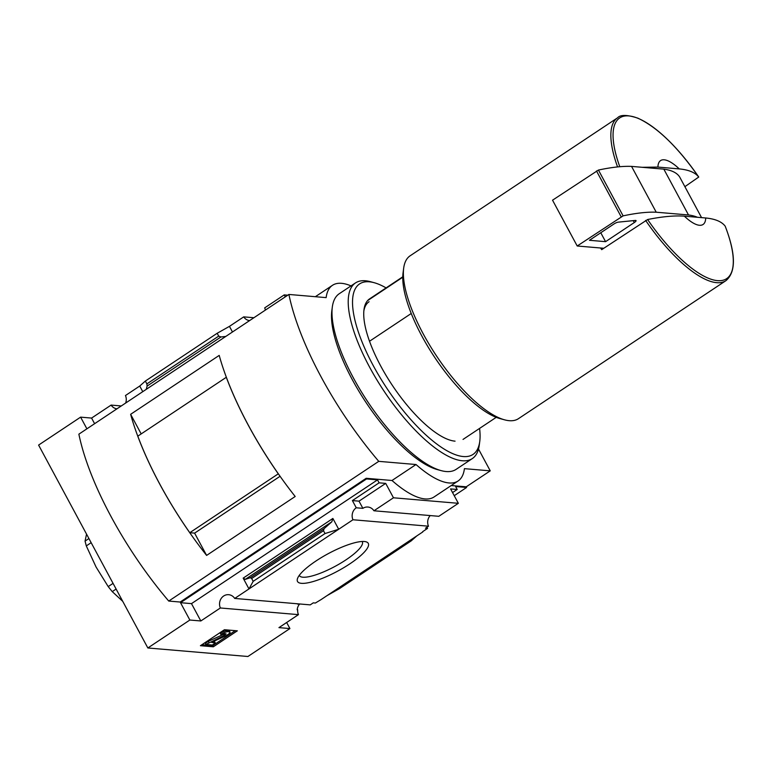 <?xml version="1.0" encoding="UTF-8"?>
<svg xmlns="http://www.w3.org/2000/svg" width="772" height="772" viewBox="0 0 772 772"><rect width="100%" height="100%" fill="white"/><g stroke="black" fill="none" stroke-linecap="round" stroke-linejoin="round"><path stroke-width="1.16" d="M299.343 603.936L299.488 604.215A9.206 8.347 94.9 0 0 297.191 609.784L297.674 609.832L297.278 609.089M297.606 603.791A9.206 8.347 94.9 0 0 297.394 604.032L299.488 604.215M323.487 530.711L251.653 578.489L253.177 581.335L248.98 588.93L338.696 529.254L325.012 533.548L323.487 530.711L324.153 528.608L331.815 521.814L332.877 518.456L243.17 578.131L248.98 588.93L234.707 598.435L310.238 604.872L313.258 602.855L315.362 603.038L321.094 599.583L416.803 535.913L411.196 540.892L339.362 588.679L327.096 595.588M422.66 531.657L427.572 528.386L425.478 528.212L428.499 526.195A9.206 8.347 94.9 0 1 430.216 515.571M426.945 527.228L427.572 528.386M422.805 531.927L416.803 535.913M452.556 492.575L457.207 489.487L455.625 486.534L466.597 487.47L454.235 495.692M349.803 563.869A40.183 9.93 151.7 0 0 365.909 541.77A40.183 9.93 151.7 0 0 328.187 553.688A40.183 9.93 151.7 0 0 297.481 578.624A40.183 9.93 151.7 0 0 312.699 581.673A40.183 9.93 151.7 0 0 349.803 563.869M332.877 518.456L338.696 529.254L352.968 519.759L428.499 526.195M125.633 403.052A9.206 8.347 -85.1 0 0 125.46 395.534L139.732 386.039L142.762 391.665M232.478 331.989L229.448 326.363L243.72 316.867L253.901 317.736M373.938 510.774L393.469 497.786L458.346 503.315L438.814 516.304L373.938 510.774A9.206 8.347 -85.1 0 0 367.897 507.03A9.206 8.347 -85.1 0 0 362.888 508.352L356.268 507.783A9.206 8.347 -85.1 0 0 352.968 519.759M265.365 310.112A9.206 8.347 -85.1 0 0 264.69 307.883L284.221 294.894L287.782 295.193M243.72 316.867A9.206 8.347 -85.1 0 0 249.597 320.592M458.346 503.315L450.587 488.917L457.207 489.487M234.707 598.435A9.206 8.347 -85.1 0 0 228.666 594.691A9.206 8.347 -85.1 0 0 221.033 598.725A9.206 8.347 -85.1 0 0 220.358 607.979L298.465 614.637A9.206 8.347 94.9 0 1 297.674 609.832M298.465 614.637L278.943 627.626L289.915 628.562L247.908 656.499L147.848 647.978L189.854 620.032L200.826 620.968L220.358 607.979M147.848 647.978L38.6 445.077L80.606 417.141L91.579 418.077L111.11 405.088A9.206 8.347 -85.1 0 0 116.987 408.813M111.11 405.088L121.281 405.947M402.752 277.225L367.588 300.626M237.342 630.83L224.43 629.73L200.421 645.701L213.333 646.801L237.342 630.83M684.359 216.17L705.704 217.984A38.359 13.134 -123.6 0 1 684.359 216.17C674.67 215.436 662.424 216.556 647.621 219.518L601.697 249.655A97.803 33.505 56.4 0 1 600.577 247.995L577.205 245.998L623.101 215.87A191.774 47.372 -28.3 0 1 656.229 212.213L688.508 214.963A191.774 47.372 -28.3 0 1 697.434 217.279M645.643 220.416A97.803 33.505 -123.6 0 0 716.696 282.668A97.803 33.505 -123.6 0 0 725.931 280.661C736.141 272.053 735.89 253.882 725.178 226.157L725.169 226.128C721.646 221.612 715.162 218.901 705.704 217.984M393.469 497.786L385.71 483.388L359.009 501.153L362.888 508.352M451.224 485.54L466.24 486.814L466.597 487.47M458.085 480.975L434.086 496.946A95.892 32.849 -123.6 0 1 392.002 480.493L416.012 464.522A95.892 32.849 56.4 0 0 458.085 480.975A95.892 32.849 56.4 0 0 464.426 468.652L490.249 470.852L478.505 449.053M351.038 285.891A95.892 32.849 56.4 0 0 332.481 285.302A95.892 32.849 56.4 0 0 326.141 297.625L288.902 294.45L78.869 434.163A172.6 59.116 56.4 0 0 168.74 601.06L180.165 602.035L366.179 478.293L392.002 480.493M366.179 478.293L366.536 478.949L377.508 479.875L191.485 603.627L200.826 620.968M385.71 483.388L379.1 482.828L377.508 479.875M356.268 507.783L352.389 500.584L379.1 482.828M325.012 533.548L253.177 581.335M251.653 578.489L250.311 577.726L245.313 579.357L243.17 578.131M286.644 622.493L289.915 628.562M466.24 486.814L490.249 470.852M191.485 603.627L180.513 602.691L189.854 620.032M180.513 602.691L366.536 478.949M80.606 417.141L86.898 428.827M285.273 296.863L284.221 294.894M91.579 418.077L94.609 423.693M229.448 326.363L217.173 333.272L218.708 336.119L220.956 336.959L225.771 336.447M217.173 333.272L145.348 381.059L146.873 383.896L147.114 386.077L146.236 389.349M145.348 381.059L139.732 386.039M168.74 601.06L378.762 461.347L416.012 464.522M141.189 433.912L130.632 414.313L219.209 355.4A172.6 59.116 56.4 0 0 295.184 496.493L206.606 555.415L194.602 533.114M130.632 414.313A172.6 59.116 56.4 0 0 206.606 555.415M288.902 294.45A172.6 59.116 56.4 0 0 378.762 461.347M280.072 476.285L194.64 533.114L189.777 532.699A172.6 59.116 56.4 0 1 137.802 436.161L226.312 377.286A172.6 59.116 56.4 0 0 278.287 473.825L189.777 532.699M299.285 575.352A35.734 8.83 151.7 0 0 299.391 575.565A35.734 8.83 151.7 0 0 345.885 559.903A35.734 8.83 151.7 0 0 362.309 541.683A35.734 8.83 151.7 0 0 362.184 541.481M359.009 501.153L352.389 500.584M657.927 167.08A38.359 13.134 -123.6 0 1 679.273 168.904L657.927 167.08L642.217 167.302M684.889 186.67L698.737 177.039C695.215 172.523 688.73 169.811 679.273 168.904M725.931 280.661L518.466 418.665A97.803 33.505 -123.6 0 1 509.221 420.682A97.803 33.505 -123.6 0 1 504.57 419.833A97.803 33.505 -123.6 0 1 436.402 355.786A97.803 33.505 -123.6 0 1 403.679 268.164A97.803 33.505 -123.6 0 1 410.125 255.802L617.59 117.788A97.803 33.505 -123.6 0 0 617.561 166.926M504.57 419.833L499.986 418.588A93.972 32.183 -123.6 0 1 434.491 357.06A93.972 32.183 -123.6 0 1 403.061 272.873L403.679 268.164M411.225 313.5L369.508 341.263M603.772 248.266L600.577 247.995M679.669 176.981L701.565 217.636L679.669 176.981A191.774 47.372 -28.3 0 0 663.833 169.145L688.508 214.963M656.229 212.213L631.554 166.395A191.774 47.372 -28.3 0 0 598.435 170.052L552.54 200.189L577.205 245.998M631.554 166.395L663.833 169.145M635.346 220.435A3.831 0.946 -28.3 0 1 636.051 220.609A3.831 0.946 -28.3 0 1 634.294 222.558L605.576 241.665L589.432 240.295L613.923 224.005A3.831 0.946 -28.3 0 1 618.208 222.153L635.346 220.435M600.77 232.748L605.576 241.665M116.118 589.046L112.249 591.622L108.205 586.595L96.075 567.034L86.3 545.91L85.055 541.114L86.551 534.137M113.059 583.371L108.205 586.595M91.154 542.677L86.3 545.91M88.925 538.538L85.055 541.114M122.729 601.33L112.249 591.622M235.267 630.656L212.715 645.653L213.333 646.801M212.715 645.653L201.878 644.736M212.879 641.725L214.741 641.889L215.359 643.028L211.518 642.352L225.144 636.089A4.989 1.235 -28.3 0 0 230.046 632.094A4.989 1.235 -28.3 0 0 229.554 631.863L227.827 631.708A5.751 1.419 -28.3 0 0 220.898 634.497L221.921 635.038A2.683 0.666 -28.3 0 1 225.144 633.735L226.128 633.889L224.237 635.433L205.902 644.475L212.358 645.025L215.359 643.028M220.898 634.497L220.29 633.349A5.751 1.419 -28.3 0 1 227.209 630.57L228.946 630.714A4.989 1.235 -28.3 0 1 229.429 630.946L230.046 632.094M224.469 633.822L223.619 634.285L224.237 635.433M205.902 644.475L205.284 643.337L208.286 641.339L223.619 634.285M208.286 641.339L208.903 642.478M363.853 310.894A82.305 28.188 -123.6 0 1 369.074 301.717M479.576 428.412A102.406 35.078 -123.6 0 1 479.75 441.488L479.248 445.251A105.474 36.13 -123.6 0 1 472.31 458.587L456.107 469.366A105.474 36.13 -123.6 0 1 446.139 471.538A105.474 36.13 -123.6 0 1 441.121 470.611L437.454 469.617A102.406 35.078 -123.6 0 1 366.082 402.569A102.406 35.078 -123.6 0 1 331.815 310.827L332.317 307.063A105.474 36.13 -123.6 0 1 339.265 293.717L355.467 282.938A105.474 36.13 -123.6 0 1 370.454 281.693L374.121 282.687A102.406 35.078 -123.6 0 1 386.096 287.898M441.121 470.611A105.474 36.13 -123.6 0 1 367.607 401.556A105.474 36.13 -123.6 0 1 332.317 307.063M472.31 458.587A105.474 36.13 -123.6 0 1 462.341 460.759A105.474 36.13 -123.6 0 1 376.321 378.946A105.474 36.13 -123.6 0 1 355.467 282.938M479.75 441.488A102.406 35.078 -123.6 0 1 463.335 456.541A102.406 35.078 -123.6 0 1 370.734 360.823A102.406 35.078 -123.6 0 1 374.121 282.687M455.055 441.159A84.38 28.902 -123.6 0 1 451.031 440.426A84.38 28.902 -123.6 0 1 392.224 385.18A84.38 28.902 -123.6 0 1 363.998 309.582A84.38 28.902 -123.6 0 1 371.892 297.76M725.169 226.128A96.529 33.061 -123.6 0 1 717.526 280.641A96.529 33.061 -123.6 0 1 647.621 219.518M218.708 336.119L146.873 383.896M220.956 336.959L147.114 386.077M331.815 521.814L245.313 579.357M324.153 528.608L250.311 577.726M619.791 166.723A96.529 33.061 -123.6 0 1 629.827 116.032A96.529 33.061 -123.6 0 1 698.737 177.039C677.633 146.863 657.339 127.235 637.836 118.155C627.221 114.681 620.476 114.565 617.59 117.788M596.486 170.95L621.161 216.768M598.435 170.052L623.101 215.87M633.262 220.647L634.294 222.558M228.946 630.714L229.554 631.863M227.209 630.57L227.827 631.708M402.762 276.82L369.547 298.909M315.343 296.709L332.481 285.302M496.232 417.334L463.026 439.422"/></g></svg>
